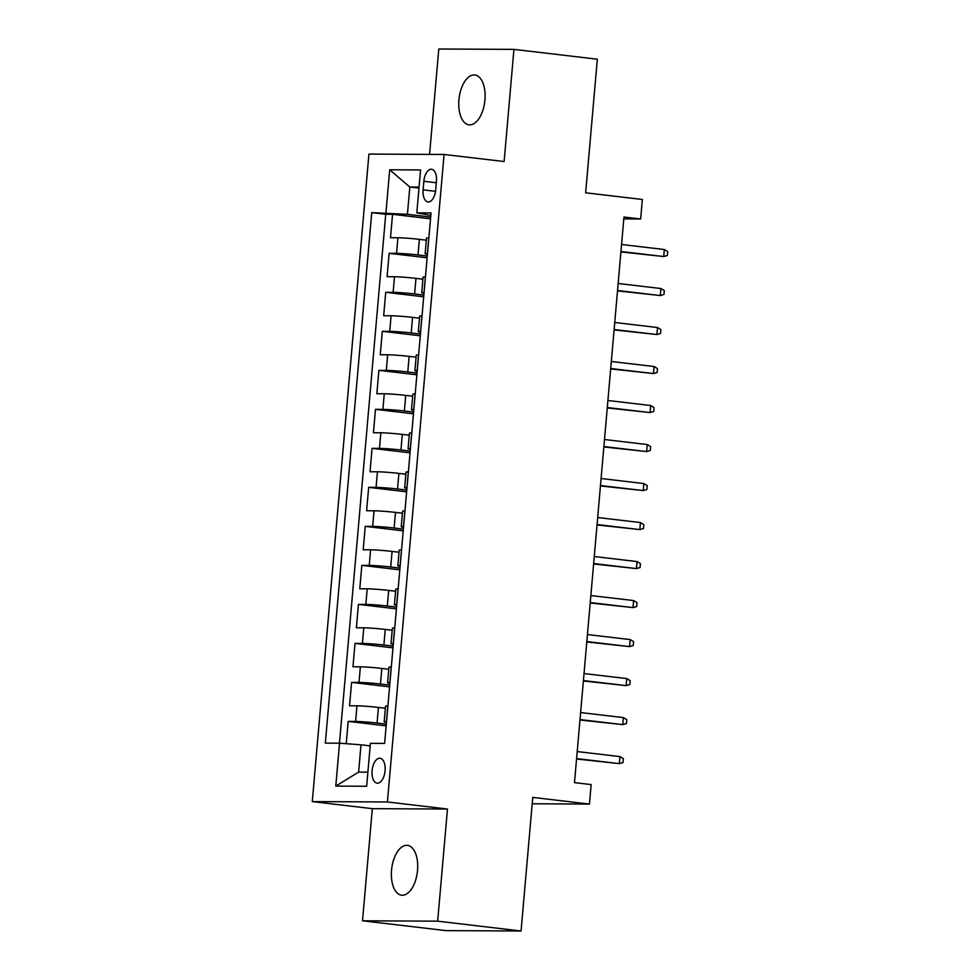 <?xml version="1.0" encoding="UTF-8"?>
<svg xmlns="http://www.w3.org/2000/svg" width="980" height="980" viewBox="0 0 980 980"><rect width="100%" height="100%" fill="white"/><g stroke="black" fill="none" stroke-linecap="round" stroke-linejoin="round"><path stroke-width="1.47" d="M417.529 870.35A25.088 12.936 -83.3 0 0 407.46 845.36A25.088 12.936 -83.3 0 0 391.535 870.216A25.088 12.936 -83.3 0 0 401.592 895.206A25.088 12.936 -83.3 0 0 417.529 870.35M484.929 99.96A25.088 12.936 -83.3 0 0 474.859 74.982A25.088 12.936 -83.3 0 0 458.934 99.838A25.088 12.936 -83.3 0 0 468.991 124.815A25.088 12.936 -83.3 0 0 484.929 99.96M385.079 770.733A12.544 6.468 -83.3 0 0 380.044 758.251A12.544 6.468 -83.3 0 0 372.082 770.672A12.544 6.468 -83.3 0 0 377.116 783.167A12.544 6.468 -83.3 0 0 385.079 770.733M362.514 920.796L445.925 930.62L521.066 931L437.656 921.176L447.468 809.039L387.418 801.971L312.277 801.591L372.327 808.659L362.514 920.796L437.656 921.176M387.418 801.971L444.075 154.46L368.933 154.081L312.277 801.591M444.075 154.46L504.124 161.529L513.937 49.38L438.795 49L429.571 154.387M513.937 49.38L597.335 59.204L585.648 192.803L642.353 199.479L640.651 218.981L623.966 217.021L574.488 782.616L591.161 784.576L589.458 804.078L532.753 797.402L521.066 931M426.325 240.186L419.379 239.365A15.68 0.784 -175 0 0 397.917 237.748L390.505 237.711L392.551 214.314L430.526 218.785M427.268 256.05L418.019 254.971A15.68 0.784 -175 0 0 396.545 253.355L389.134 253.318L427.109 257.789M389.134 253.318L387.088 276.715L394.499 276.752A15.68 0.784 -175 0 1 415.973 278.369L422.907 279.19M419.501 318.194L412.555 317.373A15.68 0.784 -175 0 0 391.094 315.768L383.67 315.732L385.728 292.322L423.703 296.793M416.084 357.198L409.138 356.389A15.68 0.784 -175 0 0 387.676 354.772L380.265 354.736L382.31 331.326L420.285 335.797M412.678 396.202L405.732 395.393A15.68 0.784 -175 0 0 384.258 393.776L376.847 393.74L378.893 370.342L416.868 374.801M409.26 435.218L402.315 434.397A15.68 0.784 -175 0 0 380.853 432.78L373.441 432.744L375.487 409.346L413.462 413.817M405.843 474.222L398.909 473.401A15.68 0.784 -175 0 0 377.435 471.797L370.024 471.748L372.069 448.35L410.044 452.821M402.437 513.226L395.491 512.405A15.68 0.784 -175 0 0 374.029 510.801L366.618 510.764L368.664 487.354L406.639 491.825M399.019 552.23L392.086 551.422A15.68 0.784 -175 0 0 370.612 549.805L363.2 549.768L365.246 526.358L403.221 530.829M395.614 591.246L388.668 590.426A15.68 0.784 -175 0 0 367.206 588.809L359.783 588.772L361.841 565.374L399.803 569.846M392.196 630.25L385.25 629.43A15.68 0.784 -175 0 0 363.788 627.812L356.377 627.776L358.423 604.378L396.398 608.85M388.791 669.254L381.845 668.433A15.68 0.784 -175 0 0 360.371 666.829L352.959 666.792L355.005 643.382L392.98 647.854M385.373 708.258L378.427 707.438A15.68 0.784 -175 0 0 356.965 705.833L349.554 705.796L351.599 682.386L389.575 686.858M423.85 181.275L423.103 189.863A12.152 6.272 -83.3 0 0 427.966 201.966A12.152 6.272 -83.3 0 0 435.684 189.924L436.443 181.349A12.152 6.272 -83.3 0 0 431.568 169.246A12.152 6.272 -83.3 0 0 423.85 181.275L436.321 182.746M418.987 188.087L409.812 187.008L407.423 214.314L371.738 212.623L325.323 743.122L339.533 743.183L335.785 786.095L366.655 786.254L370.403 743.342L384.626 743.416L431.041 212.93L416.819 212.856L430.82 215.416M385.949 212.697L389.709 169.785L420.567 169.944L416.819 212.856M386.316 724.134L377.067 723.044L378.427 707.438M389.721 685.13L380.473 684.04L381.845 668.433M393.139 646.126L383.891 645.036L385.25 629.43M396.545 607.11L387.308 606.032L388.668 590.426M399.963 568.106L390.714 567.016L392.086 551.422M403.368 529.102L394.132 528.012L395.491 512.405M406.786 490.098L397.537 489.008L398.909 473.401M410.204 451.094L400.955 450.004L402.315 434.397M413.609 412.078L404.36 410.988L405.732 395.393M417.027 373.074L407.778 371.984L409.138 356.389M420.432 334.07L411.196 332.98L412.555 317.373M423.85 295.066L414.601 293.976L415.973 278.369M392.551 214.314L385.74 214.277L339.472 743.183M377.067 723.044A15.68 0.784 5 0 0 355.593 721.439L348.182 721.39L346.234 743.685M351.599 682.386L359.011 682.423A15.68 0.784 5 0 1 380.473 684.04M355.005 643.382L362.416 643.419A15.68 0.784 5 0 1 383.891 645.036M358.423 604.378L365.834 604.415A15.68 0.784 5 0 1 387.308 606.032M361.841 565.374L369.252 565.411A15.68 0.784 5 0 1 390.714 567.016M365.246 526.358L372.657 526.395A15.68 0.784 5 0 1 394.132 528.012M368.664 487.354L376.075 487.391A15.68 0.784 5 0 1 397.537 489.008M372.069 448.35L379.481 448.387A15.68 0.784 5 0 1 400.955 450.004M375.487 409.346L382.898 409.383A15.68 0.784 5 0 1 404.36 410.988M378.893 370.342L386.316 370.379A15.68 0.784 5 0 1 407.778 371.984M382.31 331.326L389.721 331.363A15.68 0.784 5 0 1 411.196 332.98M385.728 292.322L393.139 292.358A15.68 0.784 5 0 1 414.601 293.976M427.488 253.514L427.415 253.514A15.68 0.784 -175 0 0 425.136 253.71A15.68 0.784 -175 0 0 427.415 254.322M428.848 237.907L428.787 237.907A15.68 0.784 -175 0 0 426.508 238.116L425.136 253.71M425.443 276.911L425.369 276.911A15.68 0.784 -175 0 0 423.091 277.12L421.731 292.726A15.68 0.784 5 0 1 424.009 292.518L424.071 292.518M422.025 315.928L421.951 315.928A15.68 0.784 -175 0 0 419.685 316.124L418.313 331.73A15.68 0.784 5 0 1 420.591 331.522L420.665 331.522M418.607 354.932L418.546 354.932A15.68 0.784 -175 0 0 416.267 355.127L414.908 370.734A15.68 0.784 5 0 1 417.174 370.526L417.247 370.526M415.202 393.935L415.128 393.935A15.68 0.784 -175 0 0 412.85 394.144L411.49 409.738A15.68 0.784 5 0 1 413.768 409.542L413.829 409.542M411.784 432.94L411.723 432.94A15.68 0.784 -175 0 0 409.444 433.148L408.072 448.754A15.68 0.784 5 0 1 410.351 448.546L410.424 448.546M408.378 471.944L408.305 471.944A15.68 0.784 -175 0 0 406.026 472.152L404.666 487.758A15.68 0.784 5 0 1 406.945 487.55L407.006 487.55M404.961 510.96L404.899 510.96A15.68 0.784 -175 0 0 402.621 511.156L401.249 526.762A15.68 0.784 5 0 1 403.527 526.554L403.601 526.554M401.543 549.964L401.482 549.964A15.68 0.784 -175 0 0 399.203 550.16L397.843 565.766A15.68 0.784 5 0 1 400.122 565.57L400.183 565.57M398.137 588.968L398.064 588.968A15.68 0.784 -175 0 0 395.785 589.176L394.426 604.77A15.68 0.784 5 0 1 396.704 604.574L396.765 604.574M394.72 627.972L394.658 627.972A15.68 0.784 -175 0 0 392.38 628.18L391.008 643.787A15.68 0.784 5 0 1 393.286 643.578L393.36 643.578M391.314 666.988L391.24 666.976A15.68 0.784 -175 0 0 388.962 667.184L387.602 682.791A15.68 0.784 5 0 1 389.881 682.582L389.942 682.582M387.896 705.992L387.835 705.992A15.68 0.784 -175 0 0 385.557 706.188L384.185 721.795A15.68 0.784 5 0 1 386.463 721.586L386.537 721.586M430.673 217.046L407.423 214.314M532.189 803.784L589.458 804.078M623.807 218.895L640.651 218.981M419.073 187.058L409.812 187.008L389.709 169.785M370.183 745.878L361.007 744.8L358.619 772.105L367.892 772.154M385.74 214.277L371.738 212.623M348.182 721.39L386.157 725.861M423.997 293.326A15.68 0.784 5 0 1 421.731 292.726M420.591 332.33A15.68 0.784 5 0 1 418.313 331.73M417.174 371.346A15.68 0.784 5 0 1 414.908 370.734M413.768 410.351A15.68 0.784 5 0 1 411.49 409.738M410.351 449.355A15.68 0.784 5 0 1 408.072 448.754M406.933 488.359A15.68 0.784 5 0 1 404.666 487.758M403.527 527.375A15.68 0.784 5 0 1 401.249 526.762M400.11 566.379A15.68 0.784 5 0 1 397.843 565.766M396.704 605.383A15.68 0.784 5 0 1 394.426 604.77M393.286 644.387A15.68 0.784 5 0 1 391.008 643.787M389.869 683.391A15.68 0.784 5 0 1 387.602 682.791M339.533 743.183L361.007 744.8M386.463 722.407A15.68 0.784 5 0 1 384.185 721.795M335.785 786.095L358.619 772.105M447.468 809.039L372.327 808.659M620.916 251.909L663.717 256.539L620.952 251.505M664.33 249.52L667.723 251.578L667.38 255.486L663.717 256.539L664.33 249.52L621.565 244.486M617.51 290.913L660.3 295.543L617.535 290.509M660.912 288.524L664.305 290.582L663.962 294.49L660.3 295.543L660.912 288.524L618.16 283.49M614.093 329.917L656.894 334.548L614.129 329.513M657.507 327.528L660.888 329.599L660.545 333.494L656.894 334.548L657.507 327.528L614.742 322.494M610.675 368.933L653.476 373.552L610.712 368.517M654.089 366.532L657.482 368.603L657.139 372.498L653.476 373.552L654.089 366.532L611.324 361.498M607.269 407.937L650.058 412.568L607.306 407.533M650.683 405.536L654.064 407.607L653.721 411.514L650.058 412.568L650.683 405.536L607.918 400.502M603.851 446.941L646.653 451.572L603.888 446.537M647.266 444.553L650.659 446.611L650.316 450.518L646.653 451.572L647.266 444.553L604.501 439.518M600.446 485.945L643.235 490.576L600.483 485.541M643.848 483.557L647.241 485.627L646.898 489.522L643.235 490.576L643.848 483.557L601.095 478.522M597.028 524.962L639.83 529.58L597.065 524.545M640.442 522.561L643.823 524.631L643.492 528.526L639.83 529.58L640.442 522.561L597.678 517.526M593.611 563.966L636.412 568.584L593.647 563.549M637.024 561.565L640.418 563.635L640.075 567.53L636.412 568.584L637.024 561.565L594.26 556.53M590.205 602.97L633.007 607.6L590.242 602.565M633.619 600.569L637 602.639L636.657 606.547L633.007 607.6L633.619 600.569L590.854 595.546M586.787 641.973L629.589 646.604L586.824 641.569M630.201 639.585L633.595 641.643L633.252 645.551L629.589 646.604L630.201 639.585L587.437 634.55M583.382 680.978L626.171 685.608L583.418 680.573M626.796 678.589L630.177 680.659L629.834 684.555L626.171 685.608L626.796 678.589L584.031 673.554M579.964 719.994L622.766 724.612L580.001 719.577M623.378 717.593L626.771 719.663L626.428 723.558L622.766 724.612L623.378 717.593L580.613 712.558M576.559 758.998L619.348 763.628L576.583 758.594M619.96 756.597L623.354 758.667L623.01 762.562L619.348 763.628L619.96 756.597L577.208 751.562M418.019 254.971L419.379 239.365M396.545 253.355L397.917 237.748M355.593 721.439L356.965 705.833M359.011 682.423L360.371 666.829M362.416 643.419L363.788 627.812M365.834 604.415L367.206 588.809M369.252 565.411L370.612 549.805M372.657 526.395L374.029 510.801M376.075 487.391L377.435 471.797M379.481 448.387L380.853 432.78M382.898 409.383L384.258 393.776M386.316 370.379L387.676 354.772M389.721 331.363L391.094 315.768M393.139 292.358L394.499 276.752M427.415 253.514L428.787 237.907M424.009 292.518L425.369 276.911M420.591 331.522L421.951 315.928M417.174 370.526L418.546 354.932M413.768 409.542L415.128 393.935M410.351 448.546L411.723 432.94M406.945 487.55L408.305 471.944M403.527 526.554L404.899 510.96M400.122 565.57L401.482 549.964M396.704 604.574L398.064 588.968M393.286 643.578L394.658 627.972M389.881 682.582L391.24 666.976M386.463 721.586L387.835 705.992M435.524 191.321L423.103 189.863"/></g></svg>
